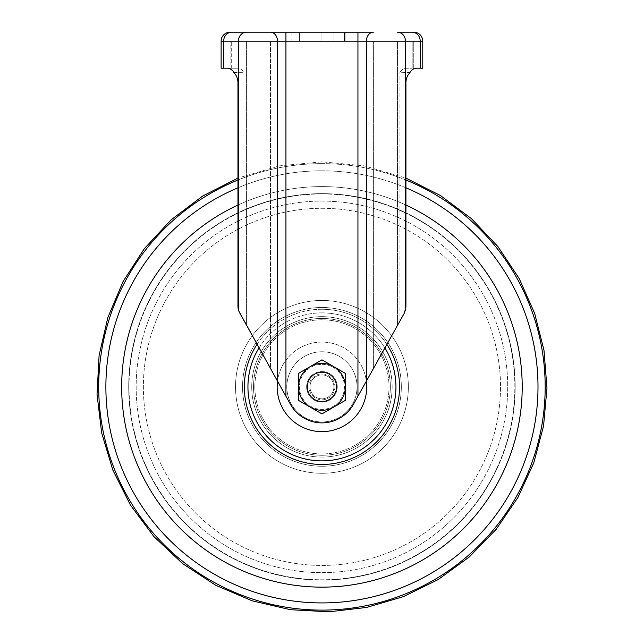 <?xml version="1.0" encoding="UTF-8"?>
<svg xmlns="http://www.w3.org/2000/svg" width="644" height="644" viewBox="0 0 644 644"><rect width="100%" height="100%" fill="white"/><g stroke="black" fill="none" stroke-linecap="round" stroke-linejoin="round"><path stroke-width="0.48" stroke-dasharray="3.22 2.42" d="M310.239 407.137L298.534 400.383L298.534 386.867A23.401 23.401 0 0 0 333.64 407.137A23.401 23.401 0 0 0 333.64 366.597A23.401 23.401 0 0 0 298.534 386.867L298.534 373.359L321.944 359.843L345.345 373.359L345.345 400.383L321.944 413.891L310.239 407.137L321.944 413.891L345.345 400.383L345.345 373.359L321.944 359.843L298.534 373.359L298.534 400.383L310.239 407.137A23.401 23.401 0 0 0 345.345 386.867A23.401 23.401 0 0 0 310.239 366.597A23.401 23.401 0 0 0 310.239 407.137M336.345 386.867A14.401 14.401 0 0 0 314.739 374.397A14.401 14.401 0 0 0 314.739 399.344A14.401 14.401 0 0 0 336.345 386.867A14.401 14.401 0 0 0 314.739 374.397A14.401 14.401 0 0 0 314.739 399.344A14.401 14.401 0 0 0 336.345 386.867A14.401 14.401 0 0 1 314.739 399.344A14.401 14.401 0 0 1 314.739 374.397A14.401 14.401 0 0 1 336.345 386.867A14.401 14.401 0 0 1 314.739 399.344A14.401 14.401 0 0 1 314.739 374.397A14.401 14.401 0 0 1 336.345 386.867A14.401 14.401 0 0 0 314.739 374.397A14.401 14.401 0 0 0 314.739 399.344A14.401 14.401 0 0 0 336.345 386.867A14.401 14.401 0 0 0 314.739 374.397A14.401 14.401 0 0 0 314.739 399.344A14.401 14.401 0 0 0 336.345 386.867M333.906 386.867A11.97 11.97 0 0 0 315.954 376.507A11.97 11.97 0 0 0 315.954 397.235A11.97 11.97 0 0 0 333.906 386.867A11.97 11.97 0 0 0 315.954 376.507A11.97 11.97 0 0 0 315.954 397.235A11.97 11.97 0 0 0 333.906 386.867M344.443 386.867A22.508 22.508 0 0 1 310.69 406.356A22.508 22.508 0 0 1 310.69 367.378A22.508 22.508 0 0 1 344.443 386.867A22.508 22.508 0 0 1 310.69 406.356A22.508 22.508 0 0 1 310.69 367.378A22.508 22.508 0 0 1 344.443 386.867M298.534 400.383L298.534 373.359L321.944 359.843L345.345 373.359L345.345 400.383L321.944 413.891L298.534 400.383M334.904 386.867A12.961 12.961 0 0 1 315.455 398.097A12.961 12.961 0 0 1 315.455 375.645A12.961 12.961 0 0 1 334.904 386.867M307.18 386.867A14.764 14.764 0 0 1 329.317 374.084A14.764 14.764 0 0 1 329.317 399.65A14.764 14.764 0 0 1 307.18 386.867A14.764 14.764 0 0 1 329.317 374.084A14.764 14.764 0 0 1 329.317 399.65A14.764 14.764 0 0 1 307.18 386.867A14.764 14.764 0 0 0 321.944 401.631A14.764 14.764 0 0 0 336.699 386.867A14.764 14.764 0 0 0 321.944 372.103A14.764 14.764 0 0 0 307.18 386.867A14.764 14.764 0 0 0 321.944 401.631A14.764 14.764 0 0 0 336.699 386.867A14.764 14.764 0 0 0 321.944 372.103A14.764 14.764 0 0 0 307.18 386.867A14.764 14.764 0 0 1 329.317 374.084A14.764 14.764 0 0 1 329.317 399.65A14.764 14.764 0 0 1 307.18 386.867A14.764 14.764 0 0 1 329.317 374.084A14.764 14.764 0 0 1 329.317 399.65A14.764 14.764 0 0 1 307.18 386.867M121.668 386.867A200.268 200.268 0 0 1 422.078 213.43A200.268 200.268 0 0 1 422.078 560.304A200.268 200.268 0 0 1 121.668 386.867A200.268 200.268 0 0 1 422.078 213.43A200.268 200.268 0 0 1 422.078 560.304A200.268 200.268 0 0 1 121.668 386.867M251.724 386.867A70.212 70.212 0 0 1 357.05 326.065A70.212 70.212 0 0 1 357.05 447.677A70.212 70.212 0 0 1 251.724 386.867A70.212 70.212 0 0 1 357.05 326.065A70.212 70.212 0 0 1 357.05 447.677A70.212 70.212 0 0 1 251.724 386.867A70.212 70.212 0 0 1 357.05 326.065A70.212 70.212 0 0 1 357.05 447.677A70.212 70.212 0 0 1 251.724 386.867A70.212 70.212 0 0 1 357.05 326.065A70.212 70.212 0 0 1 357.05 447.677A70.212 70.212 0 0 1 251.724 386.867M129.033 386.867A192.91 192.91 0 0 1 418.391 219.805A192.91 192.91 0 0 1 418.391 553.929A192.91 192.91 0 0 1 129.033 386.867A192.91 192.91 0 0 1 418.391 219.805A192.91 192.91 0 0 1 418.391 553.929A192.91 192.91 0 0 1 129.033 386.867M286.83 386.867A35.106 35.106 0 0 1 339.493 356.462A35.106 35.106 0 0 1 339.493 417.272A35.106 35.106 0 0 1 286.83 386.867A35.106 35.106 0 0 1 339.493 356.462A35.106 35.106 0 0 1 339.493 417.272A35.106 35.106 0 0 1 286.83 386.867A35.106 35.106 0 0 1 339.493 356.462A35.106 35.106 0 0 1 339.493 417.272A35.106 35.106 0 0 1 286.83 386.867A35.106 35.106 0 0 1 339.493 356.462A35.106 35.106 0 0 1 339.493 417.272A35.106 35.106 0 0 1 286.83 386.867M277.17 386.867A44.774 44.774 0 0 1 344.323 348.098A44.774 44.774 0 0 1 344.323 425.644A44.774 44.774 0 0 1 277.17 386.867M253.527 386.867A68.417 68.417 0 0 1 356.148 327.619A68.417 68.417 0 0 1 356.148 446.115A68.417 68.417 0 0 1 253.527 386.867A68.417 68.417 0 0 1 356.148 327.619A68.417 68.417 0 0 1 356.148 446.115A68.417 68.417 0 0 1 253.527 386.867A68.417 68.417 0 0 1 356.148 327.619A68.417 68.417 0 0 1 356.148 446.115A68.417 68.417 0 0 1 253.527 386.867A68.417 68.417 0 0 1 356.148 327.619A68.417 68.417 0 0 1 356.148 446.115A68.417 68.417 0 0 1 253.527 386.867M405.478 310.376L399.948 320.986L399.948 72.265L399.948 320.986L404.368 313.073A12.276 12.276 0 0 0 405.921 307.083L405.921 82.609L405.921 307.083L405.921 178.09L364.327 165.846L321.944 161.821L279.577 165.846L237.958 178.09L237.958 307.083L237.958 82.609A14.401 14.401 0 0 0 233.836 72.522C236.517 75.348 237.894 78.713 237.958 82.609L237.958 307.083A12.276 12.276 0 0 0 239.512 313.073L246.427 325.462L243.931 320.986L243.931 72.265L243.931 320.986L239.512 313.073L237.958 307.083A12.276 12.276 0 0 0 239.512 313.073L277.516 381.151A44.774 44.774 0 0 1 366.347 381.184L353.379 404.416A36.008 36.008 0 0 1 290.5 404.416L277.516 381.151L277.516 41.2L357.943 41.2L230.125 41.2L291.877 41.2L279.995 41.2L285.936 41.2L285.936 32.2L291.877 32.2L279.995 32.2L373.383 32.2A9 7.02 90 0 0 366.372 41.2L366.372 381.151L404.368 313.073A12.276 12.276 0 0 0 405.921 307.083L405.478 310.376L405.478 41.2A9 8.026 90 0 0 397.453 32.2L413.754 32.2M321.944 371.564A15.303 15.303 0 0 1 335.194 394.522A15.303 15.303 0 0 1 308.685 394.522A15.303 15.303 0 0 1 321.944 371.564A15.303 15.303 0 0 1 335.194 394.522A15.303 15.303 0 0 1 308.685 394.522A15.303 15.303 0 0 1 321.944 371.564M237.958 82.609A14.401 14.401 0 0 0 233.836 72.522L243.931 72.265C242.007 69.6 239.874 68.248 237.523 68.208L230.125 68.208L230.125 41.2L230.125 68.208L237.523 68.208C239.874 68.248 242.007 69.6 243.931 72.265L233.836 72.265M227.421 68.208L237.523 68.208L223.661 68.208L223.661 41.2L221.117 41.2L221.117 68.208L223.661 68.208M410.043 72.265L399.948 72.265C401.872 69.6 404.005 68.248 406.356 68.208L412.192 68.208L406.356 68.208C404.005 68.248 401.872 69.6 399.948 72.265L410.043 72.522C407.362 75.348 405.986 78.713 405.921 82.609A14.401 14.401 0 0 1 410.043 72.522M412.192 41.2L397.453 41.2L413.754 41.2L412.192 41.2L412.192 68.208L413.754 68.208L413.754 41.2L413.754 68.208L412.192 68.208L412.192 41.2M416.459 68.208L422.762 68.208M270.496 368.577L246.427 325.462L285.936 396.237L270.496 368.577L270.496 41.2L270.496 368.577M306.641 386.867A15.303 15.303 0 0 1 329.591 373.617A15.303 15.303 0 0 1 329.591 400.117A15.303 15.303 0 0 1 306.641 386.867A15.303 15.303 0 0 1 329.591 373.617A15.303 15.303 0 0 1 329.591 400.117A15.303 15.303 0 0 1 306.641 386.867M337.247 386.867A15.303 15.303 0 0 0 314.288 373.617A15.303 15.303 0 0 0 314.288 400.117A15.303 15.303 0 0 0 337.247 386.867A15.303 15.303 0 0 0 314.288 373.617A15.303 15.303 0 0 0 314.288 400.117A15.303 15.303 0 0 0 337.247 386.867M373.383 41.2L397.453 41.2L357.943 41.2L373.383 41.2L373.383 368.577L373.383 41.2M290.5 404.416A36.008 36.008 0 0 0 353.379 404.416A36.008 36.008 0 0 1 290.5 404.416M339.943 41.2L345.884 41.2L339.943 41.2M344.443 41.2L299.436 41.2L344.443 41.2L344.443 32.2L321.944 32.2L344.443 32.2L344.443 41.2M321.944 41.2L321.944 32.2L299.436 32.2L321.944 32.2L321.944 41.2M299.436 41.2L299.436 32.2L299.436 41.2M339.943 32.2L345.884 32.2L339.943 32.2M238.409 310.376L238.409 41.2L277.516 41.2A9 7.02 90 0 0 270.496 32.2L285.936 32.2M128.711 386.867A193.224 193.224 0 0 1 418.552 219.532A193.224 193.224 0 0 1 418.552 554.202A193.224 193.224 0 0 1 128.711 386.867A193.224 193.224 0 0 1 418.552 219.532A193.224 193.224 0 0 1 418.552 554.202A193.224 193.224 0 0 1 128.711 386.867M254.863 386.867A67.081 67.081 0 0 1 355.48 328.778A67.081 67.081 0 0 1 355.48 444.964A67.081 67.081 0 0 1 254.863 386.867A67.081 67.081 0 0 1 355.48 328.778A67.081 67.081 0 0 1 355.48 444.964A67.081 67.081 0 0 1 254.863 386.867M237.958 180.03A223.243 223.243 0 0 1 405.921 180.03M321.944 163.624A223.243 223.243 0 0 1 515.272 498.488A223.243 223.243 0 0 1 128.607 498.488A223.243 223.243 0 0 1 321.944 163.624M237.958 187.798A216.054 216.054 0 0 1 405.921 187.798M237.958 205.058A200.268 200.268 0 0 1 405.921 205.058M321.944 193.643A193.224 193.224 0 0 1 489.279 483.483A193.224 193.224 0 0 1 154.6 483.483A193.224 193.224 0 0 1 321.944 193.643A193.224 193.224 0 0 1 489.279 483.483A193.224 193.224 0 0 1 154.6 483.483A193.224 193.224 0 0 1 321.944 193.643M321.944 201.089A185.778 185.778 0 0 1 482.831 479.756A185.778 185.778 0 0 1 161.056 479.756A185.778 185.778 0 0 1 321.944 201.089A185.778 185.778 0 0 1 482.831 479.756A185.778 185.778 0 0 1 161.056 479.756A185.778 185.778 0 0 1 321.944 201.089M321.944 208.294A178.573 178.573 0 0 1 476.584 476.149A178.573 178.573 0 0 1 167.295 476.149A178.573 178.573 0 0 1 321.944 208.294A178.573 178.573 0 0 1 476.584 476.149A178.573 178.573 0 0 1 167.295 476.149A178.573 178.573 0 0 1 321.944 208.294M321.944 300.458A86.409 86.409 0 0 1 396.776 430.071A86.409 86.409 0 0 1 247.103 430.071A86.409 86.409 0 0 1 321.944 300.458A86.409 86.409 0 0 1 396.776 430.071A86.409 86.409 0 0 1 247.103 430.071A86.409 86.409 0 0 1 321.944 300.458M321.944 307.486A79.381 79.381 0 0 1 390.691 426.561A79.381 79.381 0 0 1 253.189 426.561A79.381 79.381 0 0 1 321.944 307.486A79.381 79.381 0 0 1 390.691 426.561A79.381 79.381 0 0 1 253.189 426.561A79.381 79.381 0 0 1 321.944 307.486M256.996 344.403A77.594 77.594 0 0 1 386.883 344.403M258.993 347.969A73.996 73.996 0 0 1 384.887 347.969M321.944 312.871A73.996 73.996 0 0 1 386.022 423.865A73.996 73.996 0 0 1 257.858 423.865A73.996 73.996 0 0 1 321.944 312.871M321.944 309.273A77.594 77.594 0 0 1 389.137 425.668A77.594 77.594 0 0 1 254.742 425.668A77.594 77.594 0 0 1 321.944 309.273M321.944 186.599A200.268 200.268 0 0 1 495.381 487.001A200.268 200.268 0 0 1 148.498 487.001A200.268 200.268 0 0 1 321.944 186.599M321.944 170.813A216.054 216.054 0 0 1 509.05 494.898A216.054 216.054 0 0 1 134.829 494.898A216.054 216.054 0 0 1 321.944 170.813M246.427 32.2A9 8.026 90 0 0 238.409 41.2L223.661 41.2A9 8.026 90 0 1 231.687 32.2M397.453 325.462L397.453 41.2L397.453 325.462M231.687 68.208L231.687 41.2L231.687 68.208M420.218 68.208L420.218 41.2L285.936 41.2L285.936 396.237M422.762 41.2L420.218 41.2A9 8.026 90 0 0 412.192 32.2M246.427 325.462L246.427 41.2L246.427 325.462M357.943 396.237L357.943 32.2M345.884 41.2L345.884 32.2L345.884 41.2M334.003 41.2L334.003 32.2L334.003 41.2M291.877 41.2L291.877 32.2M279.995 41.2L279.995 32.2"/><path stroke-width="0.97" d="M298.534 400.383L298.534 373.359L310.239 366.597L321.944 359.843L345.345 373.359L345.345 400.383L321.944 413.891L298.534 400.383M310.239 407.137A23.401 23.401 0 0 1 310.239 366.597A23.401 23.401 0 0 1 345.345 386.867A23.401 23.401 0 0 1 310.239 407.137M277.17 386.867A44.774 44.774 0 0 1 277.532 381.184L290.5 404.416A36.008 36.008 0 0 0 353.379 404.416L366.372 381.151A44.774 44.774 0 0 1 324.785 431.552A44.774 44.774 0 0 1 277.17 386.867M227.421 68.208C229.771 68.248 231.912 69.6 233.836 72.265C231.912 69.6 229.771 68.248 227.421 68.208L221.117 68.208L221.117 41.2A9 9 0 0 1 230.125 32.2L270.496 32.2L230.125 32.2A9 9 0 0 0 221.117 41.2L277.516 41.2L277.516 381.151L238.409 310.376L238.409 41.2A9 8.026 90 0 1 246.427 32.2M233.836 72.265L233.836 72.522C236.517 75.348 237.894 78.713 237.958 82.609L237.958 307.083L238.409 310.376M422.762 68.208L420.218 68.208L420.218 41.2L422.762 41.2A9 9 0 0 0 413.754 32.2A9 9 0 0 1 422.762 41.2L422.762 68.208L422.762 41.2M410.043 72.265C411.967 69.6 414.108 68.248 416.459 68.208C414.108 68.248 411.967 69.6 410.043 72.265L410.043 72.522C407.362 75.348 405.986 78.713 405.921 82.609L405.921 178.09L440.44 195.551L471.416 218.63L497.893 246.555L519.144 278.441L534.633 313.338L543.979 350.239L546.973 388.139L543.552 426.006L533.779 462.827L517.881 497.571L496.234 529.239L469.396 556.875L438.129 579.592L403.418 596.642L366.517 607.453L329.012 611.8L290.46 609.707L252.126 600.804L215.724 585.267L182.622 563.605L153.924 536.597L130.474 505.138L112.909 470.233L101.663 432.937L97.027 394.337L99.096 355.528L107.83 317.589L123.02 281.621L144.304 248.697L171.111 219.846L202.667 196.034L237.958 178.09L237.958 82.609M416.459 68.208L420.218 68.208M285.936 396.237L285.936 41.2L277.516 41.2A9 7.02 90 0 0 270.496 32.2L373.383 32.2A9 7.02 90 0 0 366.372 41.2L366.372 381.151L404.368 313.073L405.921 307.083L405.921 82.609A14.401 14.401 0 0 1 410.043 72.522M405.478 310.376L405.478 41.2A9 8.026 90 0 0 397.453 32.2L413.754 32.2M405.921 180.03A223.243 223.243 0 0 1 499.366 522.356A223.243 223.243 0 0 1 144.514 522.356A223.243 223.243 0 0 1 237.958 180.03M405.921 187.798A216.054 216.054 0 0 1 493.063 518.766A216.054 216.054 0 0 1 150.817 518.766A216.054 216.054 0 0 1 237.958 187.798M405.921 205.058A200.268 200.268 0 0 1 479.184 510.893A200.268 200.268 0 0 1 164.695 510.893A200.268 200.268 0 0 1 237.958 205.058M386.883 344.403A77.594 77.594 0 0 1 270.971 445.374A77.594 77.594 0 0 1 256.996 344.403M384.887 347.969A73.996 73.996 0 0 1 273.813 443.08A73.996 73.996 0 0 1 258.993 347.969M223.661 68.208L223.661 41.2A9 8.026 90 0 1 231.687 32.2M357.943 396.237L357.943 41.2L420.218 41.2A9 8.026 90 0 0 412.192 32.2M285.936 32.2L285.936 41.2L357.943 41.2L357.943 32.2M221.117 41.2A9 9 0 0 1 230.125 32.2A9 9 0 0 0 221.117 41.2"/></g></svg>

